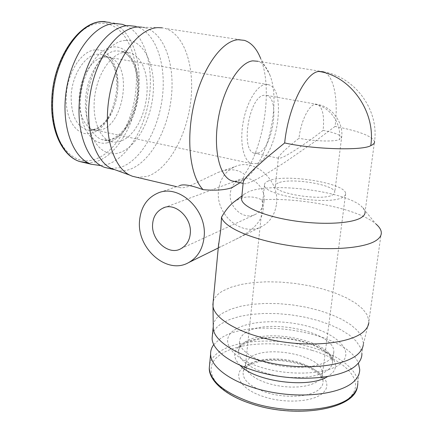 <?xml version="1.0" encoding="UTF-8"?>
<svg xmlns="http://www.w3.org/2000/svg" width="433" height="433" viewBox="0 0 433 433"><rect width="100%" height="100%" fill="white"/><g stroke="black" fill="none" stroke-linecap="round" stroke-linejoin="round"><path stroke-width="0.32" stroke-dasharray="2.17 1.62" d="M256.856 163.501L251.4 163.555C243.59 160.849 239.595 142.906 243.021 122.983C246.366 103.059 256.379 85.945 264.98 84.532L268.769 84.765C287.404 89.571 276.741 158.094 256.856 163.501M104.396 56.94C93.723 57.762 82.508 73.047 79.796 91.331C76.987 109.603 83.255 126.571 93.225 129.667L96.072 130.257L100.05 130.008C123.096 126.631 132.893 68.506 111.887 58.498L109.159 57.378L104.396 56.94M314.899 104.331L317.557 104.429C322.666 107.389 324.523 116.028 323.115 130.349C308.534 141.867 286.083 156.578 280.957 157.942L278.511 158.24L278.43 157.417C280.335 153.942 287.193 147.556 298.992 138.257C300.702 121.922 308.512 105.555 314.899 104.331C329.886 106.605 341.805 123.594 339.461 139.594C333.778 141.905 314.049 141.293 298.992 138.257M257.916 153.147L254.09 153.147C240.255 150.127 249.175 96.635 263.876 95.276L266.809 95.428C280.481 98.859 272.514 149.564 257.916 153.147M278.224 182.953C276.178 183.809 275.215 184.842 275.318 186.06C274.257 193.6 322.336 201.204 332.555 194.974L334.287 193.686L334.763 192.203C335.018 184.593 289.953 177.351 278.224 182.953M126.317 25.801C144.871 34.667 153.894 66.682 149.104 98.421C144.411 130.187 126.506 159.117 106.258 164.702L100.781 165.59M249.749 357.896L246.962 360.727L245.576 363.915L245.435 365.501L246.193 368.84L248.331 372.228L251.811 375.53L256.525 378.631L262.306 381.397L268.947 383.714L276.189 385.484L283.745 386.637L291.312 387.118L298.586 386.918L305.27 386.041L311.121 384.531L315.906 382.458L319.473 379.914C321.524 377.949 322.553 375.801 322.558 373.473L322.39 371.855C320.057 354.806 265.348 344.598 249.749 357.896M268.633 180.837C265.727 182.006 264.341 183.446 264.487 185.156C262.847 195.44 329.259 205.908 342.784 197.242C344.82 196.165 345.767 194.931 345.637 193.54C345.783 183.116 284.979 173.335 268.633 180.837M124.704 52.279L130.095 52.783L135.042 55.224L139.329 59.44L142.787 65.215L145.304 72.273L146.798 80.311L147.225 88.987L146.587 97.972L144.909 106.908L142.262 115.47L138.744 123.318L134.479 130.144L129.624 135.664L124.363 139.637L117.684 142.1L114.058 142.251L110.539 141.526C98.762 137.802 91.423 116.991 95 94.443C98.453 71.889 112.066 53.167 124.704 52.279M125.478 40.41C143.42 39.251 155.436 64.133 153.212 92.467C151.209 120.796 135.718 148.579 118.177 153.098C100.635 158.083 84.792 135.545 86.649 103.346C88.245 71.169 107.568 41.065 125.478 40.41M139.983 27.003L135.821 26.37C155.783 31.988 166.526 64.214 162.343 97.409C158.31 130.636 140.086 161.812 119.373 167.75L109.657 168.551M213.745 344.63L220.105 338.747C250.777 316.177 346.395 332.165 358.345 363.049M141.699 27.127L145.163 27.788C164.881 33.384 175.381 65.724 171.127 99.065C167.024 132.444 148.898 163.804 128.39 169.844C124.32 171.013 120.32 171.154 116.39 170.272M142.305 27.203L162.234 27.826L164.984 28.399C184.837 34.12 195.121 67.721 190.607 102.399C186.228 137.104 167.815 169.882 147.101 176.431L137.288 177.411M323.375 71.77C355.509 76.95 379.146 110.512 374.518 141.542C372.012 136.07 358.865 131.031 335.072 126.425C338.53 99.525 333.951 75.201 323.375 71.77L258.03 61.291C262.988 62.991 266.885 67.44 269.727 74.638L260.666 58.536C272.736 88.034 264.579 144.357 244.618 174.472C237.636 168.94 228.7 168.296 217.815 172.534L189.145 186.255C184.085 187.895 180.723 188.225 179.056 187.245L178.672 186.493L179.592 185.649L157.704 193.156M244.937 333.166C265.007 317.394 334.904 331.467 333.811 351.807C333.827 354.432 332.636 356.857 330.249 359.076C322.228 366.637 299.171 369.582 277.418 365.382C255.627 361.241 239.611 350.947 239.552 342.065C239.519 338.682 241.316 335.716 244.937 333.166M269.727 74.638C281.201 101.934 268.211 160.881 247.183 176.908L240.916 180.637L234.94 181.557M238.383 184.02C241.733 181.162 243.811 177.979 244.618 174.472M233.809 202.059L239.476 198.796C246.799 196.008 254.209 196.322 261.705 199.737L263.172 204.652L263.302 210.027C260.78 227.352 242.204 236.034 233.106 240.661L222.784 245.749C220.126 247.221 218.665 247.476 218.389 246.523M276.46 203.992C279.935 180.442 254.561 157.753 235.363 166.516C225.566 170.873 219.959 178.878 218.53 190.542C215.304 214.8 242.442 237.657 262.068 226.378C270.252 221.826 275.047 214.367 276.46 203.992M335.072 126.425L314.228 142.013L285.293 162.023C268.33 173.038 256.368 179.879 249.419 182.542C246.269 183.771 244.282 184.079 243.454 183.478L243.286 181.806M261.705 199.737C301.595 197.286 358.751 208.863 376.006 224.061L361.333 206.205C363.644 208.154 364.889 210.059 365.068 211.921L374.518 141.542M213.236 325.437C213.956 320.723 217.079 316.637 222.6 313.173L230.692 309.232L240.726 306.255L252.315 304.312L265.039 303.436L278.489 303.63L292.243 304.881L305.877 307.154L318.964 310.38L331.093 314.472L341.837 319.321L350.8 324.793L357.598 330.709L361.891 336.879L363.395 343.082L363.314 344.571L368.916 321.172L367.303 315.094L362.794 309.032L355.693 303.208L346.357 297.807L335.18 293.006L322.585 288.935L309.005 285.704L294.868 283.399L280.616 282.083L266.679 281.796L253.489 282.565L241.484 284.378L231.076 287.209L222.681 290.998C217.409 294.072 214.232 297.693 213.155 301.866M241.728 197.388L244.288 194.108L248.477 191.835C270.971 181.795 344.527 190.996 361.333 206.205M234.464 329.989C249.089 320.144 283.209 319.051 310.385 326.975C337.686 334.752 353.815 351.006 341.81 362.583C330.276 374.318 290.24 376.84 260.038 367.011C229.669 357.344 219.439 339.678 234.464 329.989M212.424 334.99C213.485 330.633 216.543 326.823 221.582 323.559L229.669 319.494L239.687 316.415L251.248 314.39L263.946 313.449L277.358 313.611L291.073 314.856L304.664 317.145L317.714 320.415L329.794 324.577L340.495 329.518L349.415 335.099L356.17 341.144L360.429 347.461L361.907 353.815L363.395 343.082M264.098 201.123C263.269 207.331 260.374 211.753 255.416 214.389C244.017 220.651 228.402 207.347 230.313 193.275C231.146 186.628 234.318 182.022 239.828 179.451C251.08 174.044 266.095 187.294 264.098 201.123M93.138 129.992C105.463 127.708 116.71 108.553 117.727 89.171C118.355 72.868 114.236 61.778 105.354 55.889L101.555 54.477L97.501 54.239C85.02 54.737 71.916 74.969 71.142 96.083C71.196 116.472 77.139 127.859 88.965 130.252L93.138 129.992M117.76 88.44C116.639 109.684 104.331 130.701 90.724 133.299C77.128 136.817 64.847 119.465 66.292 96.012C67.11 72.663 81.685 50.347 95.477 49.909C109.376 48.496 119.394 67.153 117.76 88.44M136.097 86.963C134.1 120.775 115.048 154.516 93.019 159.826C71.072 166.64 49.871 139.145 52.106 99.498C53.313 60.019 78.422 22.797 100.943 23.295C123.681 22.11 138.863 53.124 136.097 86.963M122.247 24.308L110.269 22.489C129.678 27.458 141.207 56.393 138.814 87.136C136.736 121.819 117.256 156.465 94.686 162.012L88.197 162.9M319.879 388.618C322.504 386.02 323.511 383.173 322.899 380.071C320.788 372.878 312.983 367.087 299.49 362.692C280.995 356.787 256.958 357.923 247.541 365.457C245.116 367.336 243.66 369.457 243.167 371.833C242.339 379.654 249.706 386.409 265.261 392.098C285.093 398.955 311.928 397.066 319.879 388.618M300.789 363.834C321.41 369.971 333.02 383.362 323.375 392.509C314.699 401.927 284.979 404.086 263.058 396.449C240.667 389.191 232.451 374.891 243.719 366.897C254.171 358.589 280.497 357.349 300.789 363.834M312.014 350.335C344.879 359.834 365.43 381.024 350.649 396.428C337.583 412.292 286.992 416.34 250.177 403.22C212.571 390.755 201.112 367.157 220.229 354.811C238.085 341.897 279.556 340.306 312.014 350.335M209.615 364.483C210.703 359.834 213.761 355.742 218.789 352.218C237.187 339.066 279.68 337.486 312.983 347.721C338.736 355.336 358.01 369.63 357.793 383.405L357.339 386.95M110.577 140.043L106.291 140.454L102.128 139.686C90.232 135.94 82.757 115.194 86.291 92.754C89.712 70.308 103.39 51.7 116.152 50.845L121.597 51.359L126.598 53.806L130.939 58.017L134.457 63.775L137.023 70.812L138.555 78.817L139.015 87.466L138.398 96.407L136.731 105.311L134.089 113.83L130.555 121.635L126.268 128.422L121.386 133.905L116.082 137.846L110.577 140.043M107.617 142.722C92.408 146.673 78.876 127.27 80.403 100.164C81.702 73.09 98.047 47.695 113.533 46.926C129.045 45.741 139.778 66.828 137.965 91.136C136.357 115.432 122.826 139.161 107.617 142.722M328.95 369.095C320.923 376.84 297.915 379.909 276.232 375.676C254.517 371.498 238.567 361.019 238.529 351.942C238.507 348.478 240.31 345.442 243.925 342.833C263.989 326.65 333.686 340.858 332.528 361.652C332.528 364.337 331.337 366.816 328.95 369.095M240.218 365.474C232.732 357.674 232.835 350.882 240.526 345.09C252.856 336.268 282.273 335.131 305.574 342.13C328.993 348.998 342.362 363.363 331.867 373.463L327.44 376.672M323.115 130.349C334.384 132.579 340.549 134.966 341.61 137.499L339.461 139.594M111.887 58.498L105.354 55.889C113.403 61.226 117.213 72.181 116.786 88.754C114.528 108.542 106.837 128.904 88.965 130.252L96.072 130.257M322.39 371.855L322.899 380.071C324.295 380.293 317.638 369.235 299.907 364.272C283.642 359.671 268.736 359.146 255.183 362.692C242.875 367.639 244.645 368.9 243.167 371.833L245.576 363.915M93.225 129.667L251.4 163.555M254.09 153.147L278.511 158.24M278.43 157.417L275.318 186.06M264.487 185.156L245.435 365.501M110.539 141.526L102.128 139.686L109.457 140.076C126.122 134.29 134.457 114.604 137.234 93.441C139.388 72.17 131.399 53.865 121.597 51.359L130.095 52.783M359.726 369.495L357.793 383.405M145.163 27.788L140.573 27.095M333.811 351.807L332.528 361.652L330.265 356.521C329.437 354.665 319.96 347.104 308.61 343.456C287.285 336.95 261.846 334.325 242.859 344.776C239.319 347.856 237.879 350.243 238.529 351.942L239.552 342.065M244.407 40.356L164.984 28.399M247.183 176.908L240.017 182.704M217.815 172.534L235.363 166.516M381.305 232.461L368.916 321.172M180.983 248.656L255.416 214.389M109.159 57.378L268.769 84.765M266.809 95.428L317.557 104.429C332.961 106.935 343.829 123.957 341.61 137.499L334.763 192.203M105.235 21.688L110.269 22.489M345.637 193.54L322.558 373.473M179.056 187.245L176.615 186.672M218.254 247.985L222.784 245.749M233.1 240.661L262.068 226.378M243.454 183.478L243.119 183.403M244.288 194.108L241.868 195.943M164.156 207.678L234.35 181.492M234.47 181.449L239.828 179.451"/><path stroke-width="0.65" d="M100.781 165.59L91.395 164.275C72.652 158.224 60.528 124.985 66.536 88.846C72.36 52.68 94.876 23.815 114.978 23.501L122.247 24.308L126.317 25.801M109.657 168.551L104.737 167.398C86.302 161.412 74.514 128 80.614 91.574C86.535 55.121 108.872 25.969 128.666 25.585L135.821 26.37M358.345 363.049L359.726 369.495C359.715 373.441 358.075 377.138 354.8 380.585C343.05 393.267 306.385 398.858 271.215 392.13C235.996 385.494 210.633 368.461 210.606 354.08C210.535 350.703 211.58 347.553 213.745 344.63M116.39 170.272L111.194 168.383C93.95 160.183 84.04 126.182 90.795 90.697C97.398 55.18 119.037 27.485 138.089 27.014L141.699 27.127M137.288 177.411L132.395 176.258L129.77 175.121C112.423 166.819 102.599 131.437 109.701 94.302C116.65 57.129 138.782 28.129 157.985 27.631L162.234 27.826M179.592 185.649C183.181 183.879 191.023 185.221 203.131 189.67C190.157 176.756 185.589 139.735 194.092 103.704C202.509 67.635 222.026 40.697 238.177 39.717L244.407 40.356C251.346 42.656 256.769 48.718 260.666 58.536M234.94 181.557L231.687 180.821C219.52 176.61 212.955 149.12 218.324 118.469C223.563 87.802 239.454 62.222 252.78 60.853L258.03 61.291M203.131 189.67C215.277 190.747 224.889 190.076 231.985 187.662L240.017 182.704M139.572 220.489C140.904 207.115 146.949 198.005 157.704 193.156C178.797 183.365 207.537 210.059 204.084 237.197C202.693 249.132 197.491 257.619 188.479 262.663C166.873 275.134 136.509 248.261 139.572 220.489M218.389 246.523L220.787 229.533L221.517 217.209C225.371 210.525 229.468 205.475 233.809 202.059L241.868 195.943M376.006 224.061C379.313 226.903 381.083 229.701 381.305 232.461C381.489 235.243 379.941 237.798 376.661 240.126C365.068 248.553 327.483 251.356 290.05 245.668C252.58 240.034 223.948 227.422 221.517 217.209M213.155 301.866L213.004 306.44C214.779 319.641 242.231 335.126 278.728 341.253C315.181 347.461 352.256 342.617 364.029 331.267C366.919 328.56 368.526 325.654 368.856 322.547M365.068 211.921C365.241 214.043 363.931 215.959 361.144 217.675C351.526 223.709 321.486 225.209 292.508 220.603C263.497 216.045 242.031 206.546 241.549 199.158L241.728 197.388M361.907 353.815C361.912 357.626 360.283 361.187 357.019 364.505C345.285 376.715 308.491 381.976 273.131 375.33C237.722 368.775 212.186 352.218 212.105 338.33L212.424 334.99M190.266 233.614C189.649 240.434 186.515 245.468 180.864 248.715C168.545 256.027 150.836 239.736 152.643 223.872C153.239 216.565 156.659 211.32 162.905 208.143C174.878 201.686 192.284 217.988 190.266 233.614M213.236 325.437L213.28 329.064C215.012 342.563 241.381 358.161 276.389 364.169C311.354 370.264 347.017 365.138 358.535 353.501C361.36 350.719 362.951 347.742 363.314 344.571M241.549 199.158L243.281 181.806C244.266 179.148 248.412 174.369 255.73 167.468L266.852 157.542L284.665 142.955C288.205 107.584 305.481 72.652 318.742 71.445L323.375 71.77M88.197 162.9L79.629 161.52C63.191 156.34 51.078 130.907 52.702 100.072C53.952 59.397 79.813 21.076 102.902 21.666L110.269 22.489M357.793 383.405C357.766 387.47 356.11 391.28 352.83 394.842C339.499 411.101 287.371 415.258 249.462 401.77C223.639 392.217 210.243 380.975 209.274 368.055L209.615 364.483M318.742 71.445C350.357 75.575 376.098 111.746 370.762 145.634C373.522 144.46 374.778 143.096 374.518 141.542M327.44 376.672C308.707 388.661 255.356 381.727 240.218 365.474M284.665 142.955C313.871 149.455 362.838 150.781 370.762 145.634M91.395 164.275L79.629 161.52C62.384 156.118 50.179 130.371 51.792 99.704C53.075 57.649 80.711 18.695 105.235 21.688M357.339 386.95C354.329 409.835 294.592 419.22 249.781 403.247C224.18 394.788 208.755 379.844 209.274 368.055L210.606 354.08M140.573 27.095L139.983 27.003M113.917 169.547L104.737 167.398M111.194 168.383L129.77 175.121M176.615 186.672L132.395 176.258M188.479 262.663L218.254 247.985M243.119 183.403L231.687 180.821M218.676 243.514L212.857 305.048M162.905 208.143L164.156 207.678M213.28 329.064L213.004 306.44M213.133 327.554L212.105 338.33"/></g></svg>
